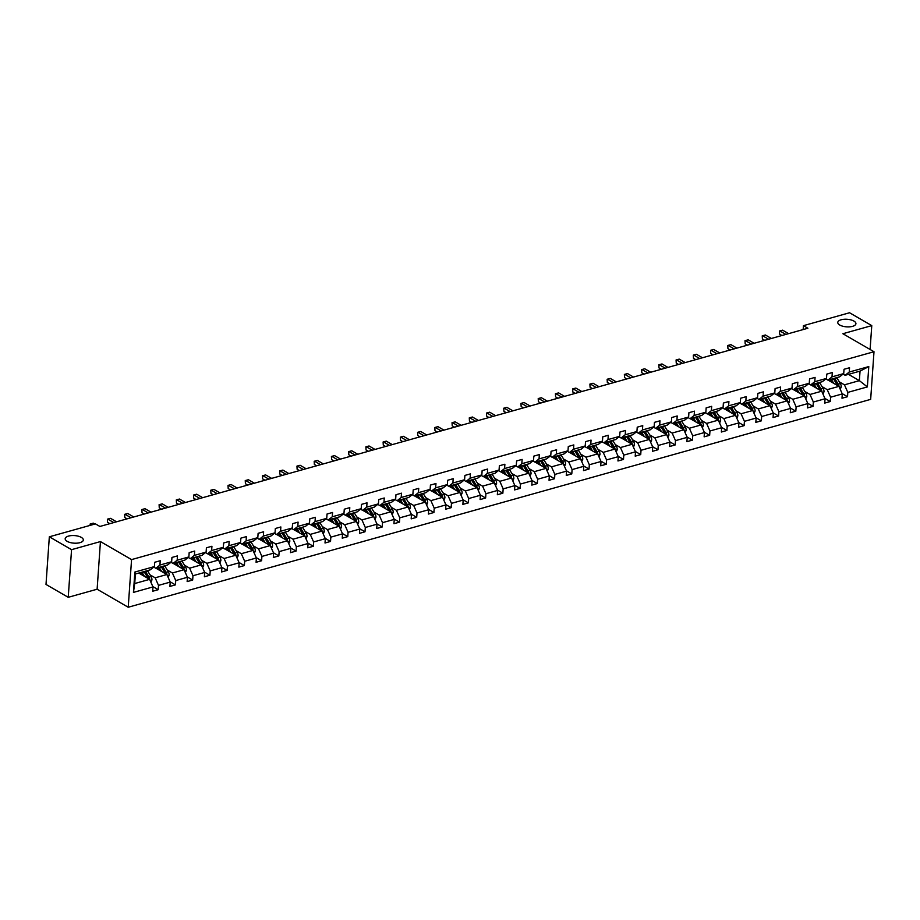 <?xml version="1.0" encoding="UTF-8"?>
<svg xmlns="http://www.w3.org/2000/svg" width="920" height="920" viewBox="0 0 920 920"><rect width="100%" height="100%" fill="white"/><g stroke="black" fill="none" stroke-linecap="round" stroke-linejoin="round"><path stroke-width="1.38" d="M839.776 325.036A9.096 3.795 -176 0 1 837.775 322.425A9.096 3.795 -176 0 1 843.962 319.286A9.096 3.795 -176 0 1 853.921 321.08A9.096 3.795 -176 0 1 855.922 323.69A9.096 3.795 -176 0 1 849.746 326.83A9.096 3.795 -176 0 1 839.776 325.036M67.183 541.351A9.096 3.795 -176 0 1 65.182 538.74A9.096 3.795 -176 0 1 71.357 535.589A9.096 3.795 -176 0 1 81.316 537.395A9.096 3.795 -176 0 1 83.329 540.005A9.096 3.795 -176 0 1 77.142 543.145A9.096 3.795 -176 0 1 67.183 541.351M128.225 607.246L870.665 399.372L874 351.728L131.56 559.601L128.225 607.246L97.117 589.226L100.441 541.581L71.553 549.665L68.229 597.31L97.117 589.226M68.229 597.31L46 584.441L49.335 536.797L71.553 549.665M870.101 349.473L871.769 325.622L849.551 312.754L803.424 325.668L803.16 329.567M839.316 381.846L844.456 384.824L859.372 380.65L867.364 386.917L847.814 392.391L847.515 396.704L842.145 393.587M848.493 374.348L859.372 380.65L860.039 371.116L845.123 375.291L843.076 374.095M844.456 384.824L847.814 392.391M822.089 386.664L827.23 389.643L838.936 386.365L842.294 393.933L841.995 398.245L847.515 396.704M842.294 393.933L830.587 397.21L830.288 401.522L824.906 398.417M804.85 391.494L809.991 394.473L821.709 391.195L825.056 398.762L824.757 403.075L830.288 401.522M825.056 398.762L813.349 402.04L813.05 406.353L807.679 403.236M787.623 396.313L792.764 399.291L804.471 396.014L807.829 403.581L807.53 407.905L813.05 406.353M807.829 403.581L796.122 406.858L795.823 411.183L790.441 408.066M770.385 401.143L775.525 404.122L787.244 400.844L790.591 408.411L790.291 412.723L795.823 411.183M790.591 408.411L778.883 411.688L778.584 416.001L773.214 412.896M753.158 405.961L758.298 408.94L770.005 405.662L773.363 413.229L773.064 417.553L778.584 416.001M773.363 413.229L761.656 416.518L761.357 420.831L755.975 417.714M735.919 410.791L741.06 413.77L752.779 410.492L756.136 418.059L755.826 422.372L761.357 420.831M756.136 418.059L744.418 421.337L744.119 425.649L738.748 422.544M718.692 415.61L723.833 418.588L735.54 415.311L738.898 422.889L738.599 427.202L744.119 425.649M738.898 422.889L727.191 426.167L726.892 430.479L721.51 427.363M701.454 420.44L706.606 423.418L718.313 420.141L721.671 427.708L721.36 432.02L726.892 430.479M721.671 427.708L709.952 430.985L709.654 435.298L704.283 432.193M684.227 425.258L689.367 428.237L701.074 424.959L704.432 432.538L704.133 436.85L709.654 435.298M704.432 432.538L692.725 435.815L692.426 440.128L687.044 437.011M666.988 430.088L672.14 433.067L683.847 429.789L687.206 437.356L686.895 441.669L692.426 440.128M687.206 437.356L675.487 440.634L675.188 444.947L669.817 441.841M649.761 434.918L654.902 437.897L666.609 434.608L669.967 442.186L669.668 446.499L675.188 444.947M669.967 442.186L658.26 445.464L657.961 449.776L652.579 446.66M632.523 439.737L637.675 442.716L649.382 439.438L652.74 447.005L652.429 451.317L657.961 449.776M652.74 447.005L641.021 450.282L640.722 454.595L635.352 451.49M615.296 444.567L620.436 447.546L632.144 444.268L635.501 451.835L635.202 456.147L640.722 454.595M635.501 451.835L623.794 455.112L623.495 459.425L618.113 456.308M598.057 449.385L603.209 452.364L614.917 449.086L618.274 456.653L617.964 460.977L623.495 459.425M618.274 456.653L606.556 459.931L606.257 464.255L600.886 461.138M580.83 454.216L585.971 457.194L597.678 453.916L601.036 461.483L600.737 465.796L606.257 464.255M601.036 461.483L589.329 464.761L589.03 469.073L583.648 465.968M563.592 459.034L568.744 462.012L580.451 458.735L583.809 466.302L583.498 470.626L589.03 469.073M583.809 466.302L572.091 469.591L571.791 473.903L566.421 470.787M546.365 463.864L551.505 466.842L563.212 463.565L566.57 471.132L566.271 475.444L571.791 473.903M566.57 471.132L554.863 474.409L554.564 478.722L549.183 475.617M529.126 468.683L534.278 471.661L545.985 468.383L549.343 475.962L549.033 480.274L554.564 478.722M549.343 475.962L537.625 479.239L537.326 483.552L531.955 480.435M511.899 473.512L517.04 476.491L528.747 473.213L532.105 480.78L531.806 485.093L537.326 483.552M532.105 480.78L520.398 484.058L520.099 488.37L514.717 485.265M494.661 478.331L499.813 481.309L511.52 478.032L514.878 485.61L514.567 489.923L520.099 488.37M514.878 485.61L503.159 488.888L502.86 493.2L497.49 490.084M477.434 483.161L482.574 486.139L494.281 482.862L497.639 490.429L497.341 494.741L502.86 493.2M497.639 490.429L485.932 493.706L485.633 498.019L480.251 494.914M460.195 487.991L465.347 490.969L477.054 487.68L480.412 495.259L480.102 499.572L485.633 498.019M480.412 495.259L468.694 498.536L468.395 502.849L463.024 499.732M442.968 492.809L448.109 495.788L459.816 492.51L463.174 500.077L462.875 504.39L468.395 502.849M463.174 500.077L451.467 503.355L451.168 507.667L445.786 504.562M425.73 497.639L430.882 500.618L442.589 497.341L445.947 504.907L445.636 509.22L451.168 507.667M445.947 504.907L434.228 508.185L433.929 512.497L428.559 509.381M408.503 502.458L413.643 505.436L425.35 502.159L428.709 509.726L428.409 514.05L433.929 512.497M428.709 509.726L417.001 513.003L416.702 517.327L411.32 514.211M391.264 507.288L396.416 510.266L408.123 506.989L411.481 514.556L411.171 518.868L416.702 517.327M411.481 514.556L399.763 517.833L399.464 522.146L394.093 519.041M374.037 512.106L379.178 515.085L390.885 511.807L394.243 519.374L393.944 523.698L399.464 522.146M394.243 519.374L382.536 522.663L382.237 526.976L376.855 523.859M356.799 516.936L361.951 519.915L373.658 516.637L377.016 524.204L376.705 528.517L382.237 526.976M377.016 524.204L365.297 527.482L364.998 531.794L359.628 528.689M339.572 521.755L344.712 524.733L356.419 521.456L359.777 529.034L359.478 533.347L364.998 531.794M359.777 529.034L348.07 532.312L347.772 536.624L342.389 533.508M322.334 526.585L327.485 529.563L339.192 526.286L342.55 533.853L342.24 538.165L347.772 536.624M342.55 533.853L330.832 537.13L330.533 541.443L325.162 538.338M305.106 531.403L310.247 534.382L321.954 531.104L325.312 538.683L325.013 542.995L330.533 541.443M325.312 538.683L313.605 541.96L313.306 546.273L307.924 543.156M287.868 536.233L293.02 539.212L304.727 535.934L308.085 543.501L307.774 547.814L313.306 546.273M308.085 543.501L296.366 546.779L296.067 551.091L290.697 547.986M270.641 541.063L275.781 544.042L287.488 540.753L290.846 548.332L290.547 552.644L296.067 551.091M290.846 548.332L279.139 551.609L278.84 555.922L273.458 552.805M253.402 545.882L258.555 548.86L270.261 545.583L273.619 553.15L273.309 557.462L278.84 555.922M273.619 553.15L261.901 556.428L261.602 560.74L256.231 557.635M236.175 550.712L241.316 553.691L253.023 550.413L256.381 557.98L256.082 562.292L261.602 560.74M256.381 557.98L244.674 561.257L244.375 565.57L238.993 562.453M218.937 555.53L224.089 558.509L235.796 555.231L239.154 562.798L238.843 567.122L244.375 565.57M239.154 562.798L227.435 566.076L227.136 570.4L221.766 567.284M201.71 560.36L206.85 563.339L218.558 560.061L221.915 567.628L221.617 571.941L227.136 570.4M221.915 567.628L210.208 570.906L209.909 575.218L204.527 572.113M184.471 565.179L189.623 568.157L201.33 564.88L204.689 572.447L204.378 576.771L209.909 575.218M204.689 572.447L192.97 575.736L192.671 580.048L187.3 576.932M167.244 570.009L172.385 572.987L184.092 569.71L187.45 577.277L187.151 581.589L192.671 580.048M187.45 577.277L175.743 580.554L175.444 584.867L170.062 581.762M150.006 574.827L155.158 577.806L166.865 574.528L170.223 582.107L169.912 586.419L175.444 584.867M170.223 582.107L158.505 585.384L158.205 589.697L152.835 586.58M152.984 586.925L133.434 592.399L134.86 572.056L154.411 566.582L150.293 569.825L135.389 573.999L134.722 583.533L149.626 579.358L152.984 586.925L152.685 591.238L158.205 589.697M159.93 565.041L171.637 561.752L167.532 565.006L155.825 568.284L159.93 565.041L160.23 560.717L154.709 562.269L154.411 566.582M177.169 560.211L188.876 556.933L184.759 560.176L173.052 563.454L177.169 560.211L177.468 555.898L171.948 557.439L171.637 561.752M194.396 555.381L206.103 552.103L201.998 555.358L190.29 558.635L194.396 555.381L194.695 551.068L189.175 552.621L188.876 556.933M211.634 550.562L223.341 547.285L219.224 550.528L207.517 553.805L211.634 550.562L211.933 546.25L206.413 547.791L206.103 552.103M228.861 545.732L240.568 542.455L236.463 545.709L224.756 548.987L228.861 545.732L229.16 541.42L223.64 542.972L223.341 547.285M246.1 540.914L257.807 537.636L253.69 540.879L241.983 544.157L246.1 540.914L246.399 536.601L240.879 538.142L240.568 542.455M263.327 536.084L275.034 532.806L270.928 536.049L259.221 539.338L263.327 536.084L263.626 531.771L258.106 533.324L257.807 537.636M280.565 531.265L292.272 527.988L288.155 531.231L276.448 534.509L280.565 531.265L280.864 526.953L275.344 528.494L275.034 532.806M297.792 526.435L309.499 523.158L305.394 526.401L293.687 529.678L297.792 526.435L298.091 522.123L292.571 523.675L292.272 527.988M315.031 521.617L326.738 518.339L322.621 521.582L310.914 524.86L315.031 521.617L315.33 517.293L309.81 518.846L309.499 523.158M332.258 516.787L343.965 513.509L339.859 516.752L328.152 520.03L332.258 516.787L332.557 512.474L327.037 514.015L326.738 518.339M349.497 511.968L361.203 508.679L357.086 511.934L345.379 515.212L349.497 511.968L349.796 507.644L344.275 509.197L343.965 513.509M366.723 507.138L378.43 503.861L374.325 507.104L362.618 510.381L366.723 507.138L367.022 502.826L361.502 504.367L361.203 508.679M383.962 502.308L395.669 499.031L391.552 502.285L379.845 505.563L383.962 502.308L384.261 497.996L378.741 499.548L378.43 503.861M401.189 497.49L412.896 494.212L408.791 497.455L397.084 500.733L401.189 497.49L401.488 493.178L395.968 494.718L395.669 499.031M418.428 492.66L430.134 489.382L426.017 492.637L414.31 495.914L418.428 492.66L418.726 488.347L413.206 489.9L412.896 494.212M435.654 487.841L447.361 484.564L443.256 487.807L431.549 491.084L435.654 487.841L435.953 483.529L430.433 485.07L430.134 489.382M452.893 483.011L464.6 479.734L460.483 482.977L448.776 486.266L452.893 483.011L453.192 478.699L447.672 480.251L447.361 484.564M470.12 478.193L481.827 474.916L477.721 478.159L466.014 481.436L470.12 478.193L470.419 473.88L464.899 475.421L464.6 479.734M487.358 473.363L499.065 470.085L494.948 473.328L483.241 476.606L487.358 473.363L487.657 469.05L482.137 470.603L481.827 474.916M504.585 468.544L516.292 465.267L512.187 468.51L500.48 471.787L504.585 468.544L504.884 464.22L499.364 465.773L499.065 470.085M521.824 463.714L533.531 460.437L529.414 463.68L517.707 466.957L521.824 463.714L522.123 459.402L516.603 460.943L516.292 465.267M539.051 458.896L550.758 455.607L546.653 458.861L534.945 462.139L539.051 458.896L539.35 454.572L533.83 456.124L533.531 460.437M556.289 454.066L567.996 450.788L563.879 454.031L552.172 457.309L556.289 454.066L556.588 449.753L551.068 451.294L550.758 455.607M573.516 449.236L585.223 445.959L581.118 449.213L569.399 452.49L573.516 449.236L573.816 444.923L568.295 446.476L567.996 450.788M590.755 444.417L602.462 441.14L598.345 444.383L586.638 447.66L590.755 444.417L591.054 440.105L585.534 441.646L585.223 445.959M607.982 439.587L619.689 436.31L615.583 439.565L603.865 442.842L607.982 439.587L608.281 435.275L602.761 436.827L602.462 441.14M625.22 434.769L636.928 431.491L632.81 434.734L621.103 438.012L625.22 434.769L625.519 430.456L619.988 431.997L619.689 436.31M642.447 429.939L654.154 426.661L650.049 429.904L638.331 433.193L642.447 429.939L642.746 425.626L637.226 427.179L636.928 431.491M659.686 425.12L671.393 421.843L667.276 425.086L655.569 428.363L659.686 425.12L659.985 420.808L654.453 422.349L654.154 426.661M676.913 420.291L688.62 417.013L684.514 420.256L672.796 423.534L676.913 420.291L677.212 415.978L671.692 417.53L671.393 421.843M694.151 415.472L705.858 412.194L701.741 415.437L690.034 418.715L694.151 415.472L694.45 411.148L688.919 412.7L688.62 417.013M711.379 410.642L723.085 407.364L718.98 410.607L707.261 413.885L711.379 410.642L711.678 406.329L706.157 407.87L705.858 412.194M728.617 405.823L740.324 402.534L736.207 405.789L724.5 409.066L728.617 405.823L728.916 401.499L723.384 403.052L723.085 407.364M745.844 400.993L757.551 397.716L753.445 400.959L741.727 404.236L745.844 400.993L746.143 396.681L740.623 398.222L740.324 402.534M763.071 396.163L774.789 392.886L770.672 396.14L758.966 399.418L763.071 396.163L763.381 391.851L757.85 393.403L757.551 397.716M780.309 391.345L792.016 388.067L787.911 391.31L776.192 394.588L780.309 391.345L780.608 387.032L775.088 388.573L774.789 392.886M797.536 386.515L809.255 383.237L805.138 386.492L793.431 389.769L797.536 386.515L797.847 382.202L792.315 383.755L792.016 388.067M814.775 381.697L826.482 378.419L822.376 381.662L810.658 384.94L814.775 381.697L815.074 377.384L809.554 378.925L809.255 383.237M832.002 376.866L843.72 373.589L839.603 376.832L827.896 380.121L832.002 376.866L832.312 372.554L826.781 374.106L826.482 378.419M845.123 375.291L849.24 372.048L849.539 367.735L844.019 369.276L843.72 373.589M849.24 372.048L868.79 366.574L867.364 386.917M49.335 536.797L95.45 523.894L99.9 526.458L807.875 328.244L803.424 325.668M827.896 380.121L825.838 378.925M828.057 380.063L838.936 386.365M827.23 389.643L830.587 397.21M810.658 384.94L808.611 383.755M810.831 384.893L821.709 391.195M809.991 394.473L813.349 402.04M793.431 389.769L791.372 388.573M793.592 389.723L804.471 396.014M792.764 399.291L796.122 406.858M776.192 394.588L774.145 393.403M776.365 394.542L787.244 400.844M775.525 404.122L778.883 411.688M758.966 399.418L756.907 398.222M759.126 399.372L770.005 405.662M758.298 408.94L761.656 416.518M741.727 404.236L739.68 403.052M741.899 404.19L752.779 410.492M741.06 413.77L744.418 421.337M724.5 409.066L722.442 407.87M724.661 409.02L735.54 415.311M723.833 418.588L727.191 426.167M707.261 413.885L705.214 412.7M707.434 413.839L718.313 420.141M706.606 423.418L709.952 430.985M690.034 418.715L687.976 417.519M690.195 418.669L701.074 424.959M689.367 428.237L692.725 435.815M672.796 423.534L670.749 422.349M672.969 423.487L683.847 429.789M672.14 433.067L675.487 440.634M655.569 428.363L653.51 427.167M655.73 428.317L666.609 434.608M654.902 437.897L658.26 445.464M638.331 433.193L636.283 431.997M638.503 433.136L649.382 439.438M637.675 442.716L641.021 450.282M621.103 438.012L619.045 436.827M621.276 437.966L632.144 444.268M620.436 447.546L623.794 455.112M603.865 442.842L601.818 441.646M604.037 442.796L614.917 449.086M603.209 452.364L606.556 459.931M586.638 447.66L584.579 446.476M586.81 447.614L597.678 453.916M585.971 457.194L589.329 464.761M569.399 452.49L567.352 451.294M569.572 452.444L580.451 458.735M568.744 462.012L572.091 469.591M552.172 457.309L550.114 456.124M552.345 457.263L563.212 463.565M551.505 466.842L554.863 474.409M534.945 462.139L532.887 460.943M535.106 462.093L545.985 468.383M534.278 471.661L537.625 479.239M517.707 466.957L515.648 465.773M517.879 466.911L528.747 473.213M517.04 476.491L520.398 484.058M500.48 471.787L498.421 470.591M500.641 471.741L511.52 478.032M499.813 481.309L503.159 488.888M483.241 476.606L481.183 475.421M483.414 476.56L494.281 482.862M482.574 486.139L485.932 493.706M466.014 481.436L463.956 480.24M466.175 481.39L477.054 487.68M465.347 490.969L468.694 498.536M448.776 486.266L446.717 485.07M448.948 486.208L459.816 492.51M448.109 495.788L451.467 503.355M431.549 491.084L429.49 489.9M431.71 491.038L442.589 497.341M430.882 500.618L434.228 508.185M414.31 495.914L412.252 494.718M414.483 495.868L425.35 502.159M413.643 505.436L417.001 513.003M397.084 500.733L395.025 499.548M397.244 500.687L408.123 506.989M396.416 510.266L399.763 517.833M379.845 505.563L377.786 504.367M380.017 505.517L390.885 511.807M379.178 515.085L382.536 522.663M362.618 510.381L360.559 509.197M362.779 510.335L373.658 516.637M361.951 519.915L365.297 527.482M345.379 515.212L343.321 514.015M345.552 515.165L356.419 521.456M344.712 524.733L348.07 532.312M328.152 520.03L326.094 518.846M328.313 519.984L339.192 526.286M327.485 529.563L330.832 537.13M310.914 524.86L308.855 523.664M311.086 524.814L321.954 531.104M310.247 534.382L313.605 541.96M293.687 529.678L291.628 528.494M293.848 529.632L304.727 535.934M293.02 539.212L296.366 546.779M276.448 534.509L274.39 533.312M276.621 534.462L287.488 540.753M275.781 544.042L279.139 551.609M259.221 539.338L257.163 538.142M259.382 539.281L270.261 545.583M258.555 548.86L261.901 556.428M241.983 544.157L239.924 542.972M242.155 544.111L253.023 550.413M241.316 553.691L244.674 561.257M224.756 548.987L222.697 547.791M224.917 548.941L235.796 555.231M224.089 558.509L227.435 566.076M207.517 553.805L205.459 552.621M207.69 553.759L218.558 560.061M206.85 563.339L210.208 570.906M190.29 558.635L188.232 557.439M190.452 558.589L201.33 564.88M189.623 568.157L192.97 575.736M173.052 563.454L170.993 562.269M173.224 563.408L184.092 569.71M172.385 572.987L175.743 580.554M155.825 568.284L153.767 567.088M155.986 568.238L166.865 574.528M155.158 577.806L158.505 585.384M134.86 572.056L135.389 573.999M871.769 325.622L842.881 333.718L874 351.728M100.441 541.581L131.56 559.601M138.759 573.056L149.626 579.358M134.722 583.533L133.434 592.399M868.79 366.574L860.039 371.116M92.092 524.825L90.551 523.94L93.311 523.158L94.863 524.055M90.079 525.389L90.16 523.997L90.459 525.285M90.16 523.997L93.311 523.158M150.914 582.256L151.938 579.968A3.76 2.219 -105.6 0 0 151.064 576.564L147.671 571.009A10.867 6.417 -105.6 0 0 147.441 570.63M144.486 576.38L142.151 572.55A10.867 6.417 -105.6 0 0 141.91 572.171M142.381 575.161L141.415 573.585A9.027 5.324 -105.6 0 0 140.691 572.516M149.799 579.726L149.787 579.519A3.76 2.219 -105.6 0 0 148.971 577.15L145.578 571.596A10.867 6.417 -105.6 0 0 145.337 571.216M144.106 571.561A9.027 5.324 74.4 0 1 144.843 572.631L148.235 578.185A1.92 1.127 74.4 0 1 148.477 578.691M144.014 571.584A10.867 6.417 74.4 0 1 144.244 571.964L147.637 577.518A3.76 2.219 74.4 0 1 148.108 578.473M113.769 522.572L107.789 519.11L110.549 518.339L116.541 521.801M109.871 523.664L107.559 522.33L107.387 519.179L110.549 518.339M107.559 522.33L107.387 519.179M131.008 517.753L125.016 514.291L127.776 513.509L133.768 516.982M127.109 518.846L124.798 517.5L124.626 514.349L127.776 513.509M124.798 517.5L124.626 514.349M168.142 577.426L169.165 575.138A3.76 2.219 -105.6 0 0 168.302 571.734L164.91 566.179A10.867 6.417 -105.6 0 0 164.668 565.8M161.713 571.55L159.379 567.732A10.867 6.417 -105.6 0 0 159.148 567.352M159.608 570.331L158.654 568.755A9.027 5.324 -105.6 0 0 157.918 567.697M167.026 574.908L167.026 574.701A3.76 2.219 -105.6 0 0 166.198 572.32L162.805 566.766A10.867 6.417 -105.6 0 0 162.576 566.386M161.345 566.731A9.027 5.324 74.4 0 1 162.081 567.801L165.462 573.355A1.92 1.127 74.4 0 1 165.715 573.861M161.242 566.766A10.867 6.417 74.4 0 1 161.483 567.134L164.875 572.688A3.76 2.219 74.4 0 1 165.335 573.654M185.38 572.596L186.403 570.319A3.76 2.219 -105.6 0 0 185.53 566.915L182.137 561.361A10.867 6.417 -105.6 0 0 181.907 560.981M178.952 566.731L176.617 562.902A10.867 6.417 -105.6 0 0 176.375 562.522M176.847 565.512L175.881 563.937A9.027 5.324 -105.6 0 0 175.156 562.867M184.264 570.078L184.253 569.871A3.76 2.219 -105.6 0 0 183.436 567.502L180.044 561.947A10.867 6.417 -105.6 0 0 179.802 561.568M178.572 561.913A9.027 5.324 74.4 0 1 179.308 562.971L182.701 568.525A1.92 1.127 74.4 0 1 182.942 569.043M178.48 561.936A10.867 6.417 74.4 0 1 178.71 562.316L182.102 567.87A3.76 2.219 74.4 0 1 182.574 568.824M148.235 512.923L142.255 509.461L145.015 508.691L151.006 512.153M144.337 514.015L142.025 512.681L141.852 509.53L145.015 508.691M142.025 512.681L141.852 509.53M202.607 567.778L203.63 565.49A3.76 2.219 -105.6 0 0 202.768 562.085L199.375 556.531A10.867 6.417 -105.6 0 0 199.134 556.151M196.178 561.901L193.844 558.072A10.867 6.417 -105.6 0 0 193.614 557.704M194.074 560.683L193.119 559.107A9.027 5.324 -105.6 0 0 192.383 558.049M201.492 565.259L201.492 565.053A3.76 2.219 -105.6 0 0 200.663 562.672L197.271 557.117A10.867 6.417 -105.6 0 0 197.041 556.738M195.81 557.083A9.027 5.324 74.4 0 1 196.535 558.153L199.927 563.707A1.92 1.127 74.4 0 1 200.18 564.213M195.707 557.117A10.867 6.417 74.4 0 1 195.948 557.485L199.341 563.04A3.76 2.219 74.4 0 1 199.801 563.995M165.473 508.104L159.482 504.631L162.242 503.861L168.233 507.334M161.575 509.197L159.263 507.851L159.091 504.7L162.242 503.861M159.263 507.851L159.091 504.7M219.845 562.948L220.857 560.671A3.76 2.219 -105.6 0 0 219.995 557.255L216.602 551.701A10.867 6.417 -105.6 0 0 216.373 551.333M213.417 557.083L211.083 553.253A10.867 6.417 -105.6 0 0 210.841 552.874M211.312 555.864L210.346 554.288A9.027 5.324 -105.6 0 0 209.622 553.219M218.73 560.429L218.718 560.222A3.76 2.219 -105.6 0 0 217.902 557.853L214.509 552.299A10.867 6.417 -105.6 0 0 214.268 551.919M213.037 552.264A9.027 5.324 74.4 0 1 213.773 553.322L217.166 558.877A1.92 1.127 74.4 0 1 217.407 559.394M212.945 552.287A10.867 6.417 74.4 0 1 213.175 552.667L216.568 558.221A3.76 2.219 74.4 0 1 217.039 559.176M182.701 503.274L176.72 499.813L179.48 499.042L185.472 502.504M178.802 504.367L176.49 503.033L176.318 499.882L179.48 499.042M176.49 503.033L176.318 499.882M237.072 558.129L238.096 555.841A3.76 2.219 -105.6 0 0 237.233 552.437L233.841 546.882A10.867 6.417 -105.6 0 0 233.599 546.503M230.644 552.253L228.309 548.423A10.867 6.417 -105.6 0 0 228.079 548.055M228.539 551.034L227.585 549.458A9.027 5.324 -105.6 0 0 226.849 548.4M235.957 555.611L235.957 555.404A3.76 2.219 -105.6 0 0 235.129 553.023L231.736 547.469A10.867 6.417 -105.6 0 0 231.495 547.089M230.276 547.434A9.027 5.324 74.4 0 1 231 548.504L234.393 554.058A1.92 1.127 74.4 0 1 234.646 554.564M230.172 547.469A10.867 6.417 74.4 0 1 230.414 547.837L233.806 553.391A3.76 2.219 74.4 0 1 234.266 554.346M199.939 498.456L193.947 494.983L196.708 494.212L202.699 497.685M196.04 499.548L193.729 498.203L193.556 495.052L196.708 494.212M193.729 498.203L193.556 495.052M254.311 553.299L255.323 551.011A3.76 2.219 -105.6 0 0 254.46 547.607L251.068 542.053A10.867 6.417 -105.6 0 0 250.827 541.684M247.882 547.434L245.548 543.605A10.867 6.417 -105.6 0 0 245.306 543.226M245.778 546.204L244.812 544.64A9.027 5.324 -105.6 0 0 244.087 543.57M253.195 550.781L253.184 550.574A3.76 2.219 -105.6 0 0 252.356 548.193L248.975 542.639A10.867 6.417 -105.6 0 0 248.733 542.271M247.503 542.616A9.027 5.324 74.4 0 1 248.239 543.674L251.631 549.228A1.92 1.127 74.4 0 1 251.873 549.746M247.411 542.639A10.867 6.417 74.4 0 1 247.641 543.018L251.033 548.573A3.76 2.219 74.4 0 1 251.505 549.528M217.166 493.626L211.186 490.164L213.946 489.394L219.926 492.855M213.267 494.718L210.956 493.384L210.783 490.222L213.946 489.394M210.956 493.384L210.783 490.222M271.538 548.481L272.561 546.192A3.76 2.219 -105.6 0 0 271.688 542.788L268.306 537.234A10.867 6.417 -105.6 0 0 268.065 536.854M265.109 542.604L262.775 538.775A10.867 6.417 -105.6 0 0 262.545 538.407M263.005 541.385L262.05 539.81A9.027 5.324 -105.6 0 0 261.314 538.74M270.423 545.951L270.423 545.744A3.76 2.219 -105.6 0 0 269.594 543.375L266.202 537.82A10.867 6.417 -105.6 0 0 265.96 537.441M264.741 537.786A9.027 5.324 74.4 0 1 265.466 538.856L268.858 544.41A1.92 1.127 74.4 0 1 269.111 544.916M264.638 537.809A10.867 6.417 74.4 0 1 264.88 538.188L268.272 543.743A3.76 2.219 74.4 0 1 268.732 544.697M234.404 488.807L228.413 485.334L231.173 484.564L237.164 488.025M230.506 489.9L228.194 488.554L228.022 485.403L231.173 484.564M228.194 488.554L228.022 485.403M288.776 543.651L289.788 541.362A3.76 2.219 -105.6 0 0 288.926 537.958L285.533 532.404A10.867 6.417 -105.6 0 0 285.292 532.036M282.348 537.774L280.013 533.957A10.867 6.417 -105.6 0 0 279.772 533.577M280.243 536.555L279.277 534.991A9.027 5.324 -105.6 0 0 278.553 533.922M287.661 541.132L287.649 540.925A3.76 2.219 -105.6 0 0 286.821 538.545L283.44 532.99A10.867 6.417 -105.6 0 0 283.199 532.622M281.968 532.967A9.027 5.324 74.4 0 1 282.704 534.025L286.097 539.58A1.92 1.127 74.4 0 1 286.339 540.097M281.877 532.99A10.867 6.417 74.4 0 1 282.106 533.37L285.499 538.924A3.76 2.219 74.4 0 1 285.97 539.879M251.631 483.977L245.651 480.516L248.411 479.734L254.391 483.207M247.733 485.07L245.421 483.736L245.249 480.573L248.411 479.734M245.421 483.736L245.249 480.573M306.003 538.832L307.027 536.544A3.76 2.219 -105.6 0 0 306.153 533.14L302.772 527.585A10.867 6.417 -105.6 0 0 302.53 527.206M299.575 532.956L297.24 529.126A10.867 6.417 -105.6 0 0 297.01 528.747M297.471 531.737L296.516 530.161A9.027 5.324 -105.6 0 0 295.78 529.092M304.888 536.303L304.888 536.096A3.76 2.219 -105.6 0 0 304.06 533.726L300.667 528.172A10.867 6.417 -105.6 0 0 300.426 527.792M299.207 528.137A9.027 5.324 74.4 0 1 299.931 529.207L303.324 534.761A1.92 1.127 74.4 0 1 303.577 535.267M299.103 528.16A10.867 6.417 74.4 0 1 299.345 528.54L302.737 534.094A3.76 2.219 74.4 0 1 303.197 535.049M268.87 479.159L262.878 475.686L265.638 474.916L271.63 478.377M264.971 480.251L262.66 478.906L262.487 475.755L265.638 474.916M262.66 478.906L262.487 475.755M323.242 534.002L324.254 531.714A3.76 2.219 -105.6 0 0 323.391 528.31L319.999 522.755A10.867 6.417 -105.6 0 0 319.757 522.376M316.813 528.126L314.479 524.308A10.867 6.417 -105.6 0 0 314.237 523.928M314.709 526.907L313.743 525.332A9.027 5.324 -105.6 0 0 313.018 524.273M322.126 531.484L322.115 531.277A3.76 2.219 -105.6 0 0 321.287 528.896L317.906 523.342A10.867 6.417 -105.6 0 0 317.664 522.974M316.434 523.308A9.027 5.324 74.4 0 1 317.17 524.377L320.562 529.931A1.92 1.127 74.4 0 1 320.804 530.438M316.342 523.342A10.867 6.417 74.4 0 1 316.572 523.721L319.964 529.276A3.76 2.219 74.4 0 1 320.436 530.231M286.097 474.329L280.117 470.867L282.877 470.085L288.857 473.558M282.198 475.421L279.887 474.087L279.714 470.925L282.877 470.085M279.887 474.087L279.714 470.925M340.469 529.184L341.492 526.895A3.76 2.219 -105.6 0 0 340.618 523.491L337.237 517.937A10.867 6.417 -105.6 0 0 336.996 517.558M334.041 523.308L331.706 519.478A10.867 6.417 -105.6 0 0 331.476 519.098M331.936 522.088L330.981 520.513A9.027 5.324 -105.6 0 0 330.245 519.443M339.353 526.654L339.353 526.447A3.76 2.219 -105.6 0 0 338.525 524.078L335.133 518.523A10.867 6.417 -105.6 0 0 334.891 518.144M333.672 518.489A9.027 5.324 74.4 0 1 334.397 519.558L337.789 525.113A1.92 1.127 74.4 0 1 338.042 525.619M333.569 518.512A10.867 6.417 74.4 0 1 333.81 518.891L337.203 524.446A3.76 2.219 74.4 0 1 337.663 525.4M303.335 469.499L297.344 466.037L300.104 465.267L306.096 468.728M299.437 470.591L297.125 469.257L296.953 466.106L300.104 465.267M297.125 469.257L296.953 466.106M357.707 524.354L358.719 522.066A3.76 2.219 -105.6 0 0 357.857 518.661L354.464 513.107A10.867 6.417 -105.6 0 0 354.223 512.727M351.279 518.477L348.945 514.659A10.867 6.417 -105.6 0 0 348.703 514.28M349.174 517.259L348.209 515.683A9.027 5.324 -105.6 0 0 347.484 514.625M356.592 521.835L356.58 521.628A3.76 2.219 -105.6 0 0 355.752 519.248L352.372 513.693A10.867 6.417 -105.6 0 0 352.13 513.314M350.899 513.659A9.027 5.324 74.4 0 1 351.635 514.728L355.028 520.283A1.92 1.127 74.4 0 1 355.269 520.789M350.808 513.693A10.867 6.417 74.4 0 1 351.037 514.061L354.43 519.616A3.76 2.219 74.4 0 1 354.901 520.582M320.562 464.68L314.582 461.219L317.342 460.437L323.322 463.91M316.664 465.773L314.353 464.428L314.18 461.276L317.342 460.437M314.353 464.428L314.18 461.276M374.934 519.524L375.958 517.247A3.76 2.219 -105.6 0 0 375.084 513.843L371.703 508.288A10.867 6.417 -105.6 0 0 371.461 507.909M368.506 513.659L366.171 509.829A10.867 6.417 -105.6 0 0 365.941 509.45M366.401 512.44L365.447 510.864A9.027 5.324 -105.6 0 0 364.711 509.795M373.819 517.005L373.819 516.798A3.76 2.219 -105.6 0 0 372.991 514.429L369.598 508.875A10.867 6.417 -105.6 0 0 369.357 508.495M368.138 508.841A9.027 5.324 74.4 0 1 368.862 509.898L372.255 515.453A1.92 1.127 74.4 0 1 372.508 515.971M368.034 508.863A10.867 6.417 74.4 0 1 368.276 509.243L371.668 514.797A3.76 2.219 74.4 0 1 372.128 515.752M337.801 459.85L331.809 456.389L334.57 455.618L340.561 459.08M333.902 460.943L331.591 459.609L331.418 456.458L334.57 455.618M331.591 459.609L331.418 456.458M392.173 514.705L393.185 512.417A3.76 2.219 -105.6 0 0 392.322 509.013L388.93 503.458A10.867 6.417 -105.6 0 0 388.688 503.079M385.744 508.829L383.41 504.999A10.867 6.417 -105.6 0 0 383.168 504.631M383.64 507.61L382.674 506.034A9.027 5.324 -105.6 0 0 381.949 504.976M391.058 512.187L391.046 511.98A3.76 2.219 -105.6 0 0 390.218 509.599L386.837 504.045A10.867 6.417 -105.6 0 0 386.596 503.666M385.365 504.01A9.027 5.324 74.4 0 1 386.101 505.08L389.493 510.634A1.92 1.127 74.4 0 1 389.735 511.14M385.273 504.045A10.867 6.417 74.4 0 1 385.503 504.413L388.895 509.967A3.76 2.219 74.4 0 1 389.367 510.922M355.028 455.032L349.048 451.559L351.808 450.788L357.788 454.261M351.129 456.124L348.818 454.779L348.645 451.628L351.808 450.788M348.818 454.779L348.645 451.628M409.4 509.875L410.423 507.598A3.76 2.219 -105.6 0 0 409.549 504.183L406.168 498.628A10.867 6.417 -105.6 0 0 405.927 498.26M402.971 504.01L400.637 500.181A10.867 6.417 -105.6 0 0 400.407 499.801M400.867 502.791L399.912 501.216A9.027 5.324 -105.6 0 0 399.176 500.147M408.284 507.357L408.284 507.15A3.76 2.219 -105.6 0 0 407.456 504.781L404.064 499.226A10.867 6.417 -105.6 0 0 403.822 498.847M402.603 499.192A9.027 5.324 74.4 0 1 403.328 500.25L406.72 505.804A1.92 1.127 74.4 0 1 406.973 506.322M402.5 499.215A10.867 6.417 74.4 0 1 402.741 499.594L406.134 505.149A3.76 2.219 74.4 0 1 406.594 506.103M372.266 450.202L366.275 446.74L369.035 445.97L375.026 449.431M368.368 451.294L366.056 449.96L365.884 446.809L369.035 445.97M366.056 449.96L365.884 446.809M426.638 505.057L427.65 502.768A3.76 2.219 -105.6 0 0 426.788 499.364L423.395 493.81A10.867 6.417 -105.6 0 0 423.154 493.43M420.21 499.18L417.875 495.351A10.867 6.417 -105.6 0 0 417.634 494.983M418.105 497.961L417.139 496.386A9.027 5.324 -105.6 0 0 416.415 495.328M425.523 502.538L425.511 502.331A3.76 2.219 -105.6 0 0 424.683 499.951L421.303 494.397A10.867 6.417 -105.6 0 0 421.061 494.017M419.83 494.362A9.027 5.324 74.4 0 1 420.566 495.431L423.959 500.986A1.92 1.127 74.4 0 1 424.2 501.492M419.738 494.397A10.867 6.417 74.4 0 1 419.968 494.764L423.361 500.319A3.76 2.219 74.4 0 1 423.832 501.273M389.493 445.383L383.513 441.91L386.273 441.14L392.253 444.613M385.595 446.476L383.284 445.13L383.111 441.979L386.273 441.14M383.284 445.13L383.111 441.979M443.865 500.227L444.889 497.938A3.76 2.219 -105.6 0 0 444.015 494.534L440.634 488.98A10.867 6.417 -105.6 0 0 440.392 488.612M437.437 494.362L435.103 490.532A10.867 6.417 -105.6 0 0 434.872 490.153M435.332 493.131L434.378 491.567A9.027 5.324 -105.6 0 0 433.642 490.498M442.75 497.708L442.75 497.501A3.76 2.219 -105.6 0 0 441.922 495.121L438.529 489.566A10.867 6.417 -105.6 0 0 438.288 489.198M437.069 489.543A9.027 5.324 74.4 0 1 437.793 490.601L441.186 496.156A1.92 1.127 74.4 0 1 441.439 496.673M436.966 489.566A10.867 6.417 74.4 0 1 437.207 489.946L440.599 495.5A3.76 2.219 74.4 0 1 441.059 496.455M406.732 440.553L400.74 437.092L403.5 436.322L409.492 439.783M402.834 441.646L400.522 440.312L400.349 437.149L403.5 436.322M400.522 440.312L400.349 437.149M461.104 495.409L462.116 493.12A3.76 2.219 -105.6 0 0 461.253 489.716L457.861 484.161A10.867 6.417 -105.6 0 0 457.619 483.782M454.675 489.532L452.341 485.702A10.867 6.417 -105.6 0 0 452.099 485.334M452.571 488.313L451.605 486.737A9.027 5.324 -105.6 0 0 450.869 485.668M459.988 492.878L459.977 492.671A3.76 2.219 -105.6 0 0 459.149 490.303L455.768 484.748A10.867 6.417 -105.6 0 0 455.526 484.368M454.296 484.713A9.027 5.324 74.4 0 1 455.032 485.783L458.424 491.337A1.92 1.127 74.4 0 1 458.666 491.843M454.204 484.736A10.867 6.417 74.4 0 1 454.434 485.116L457.826 490.671A3.76 2.219 74.4 0 1 458.298 491.625M423.959 435.735L417.979 432.262L420.739 431.491L426.719 434.953M420.06 436.827L417.749 435.482L417.577 432.331L420.739 431.491M417.749 435.482L417.577 432.331M478.331 490.578L479.354 488.29A3.76 2.219 -105.6 0 0 478.48 484.886L475.099 479.331A10.867 6.417 -105.6 0 0 474.858 478.963M471.902 484.702L469.568 480.884A10.867 6.417 -105.6 0 0 469.338 480.504M469.798 483.483L468.843 481.919A9.027 5.324 -105.6 0 0 468.107 480.849M477.216 488.06L477.216 487.853A3.76 2.219 -105.6 0 0 476.387 485.472L472.995 479.918A10.867 6.417 -105.6 0 0 472.753 479.55M471.534 479.895A9.027 5.324 74.4 0 1 472.259 480.953L475.651 486.507A1.92 1.127 74.4 0 1 475.904 487.025M471.431 479.918A10.867 6.417 74.4 0 1 471.672 480.297L475.065 485.852A3.76 2.219 74.4 0 1 475.525 486.806M441.197 430.905L435.206 427.443L437.966 426.661L443.957 430.134M437.299 431.997L434.987 430.663L434.815 427.501L437.966 426.661M434.987 430.663L434.815 427.501M495.569 485.76L496.581 483.471A3.76 2.219 -105.6 0 0 495.719 480.067L492.326 474.513A10.867 6.417 -105.6 0 0 492.085 474.133M489.141 479.883L486.806 476.054A10.867 6.417 -105.6 0 0 486.565 475.674M487.036 478.664L486.07 477.089A9.027 5.324 -105.6 0 0 485.334 476.019M494.454 483.23L494.442 483.023A3.76 2.219 -105.6 0 0 493.614 480.654L490.233 475.099A10.867 6.417 -105.6 0 0 489.992 474.72M488.761 475.065A9.027 5.324 74.4 0 1 489.497 476.134L492.89 481.689A1.92 1.127 74.4 0 1 493.131 482.195M488.669 475.088A10.867 6.417 74.4 0 1 488.899 475.467L492.292 481.022A3.76 2.219 74.4 0 1 492.763 481.976M458.424 426.086L452.444 422.613L455.204 421.843L461.184 425.304M454.526 427.179L452.214 425.834L452.042 422.683L455.204 421.843M452.214 425.834L452.042 422.683M512.797 480.93L513.82 478.641A3.76 2.219 -105.6 0 0 512.946 475.237L509.565 469.683A10.867 6.417 -105.6 0 0 509.323 469.303M506.368 475.053L504.034 471.235A10.867 6.417 -105.6 0 0 503.803 470.856M504.263 473.834L503.309 472.259A9.027 5.324 -105.6 0 0 502.573 471.201M511.681 478.411L511.681 478.204A3.76 2.219 -105.6 0 0 510.853 475.824L507.46 470.269A10.867 6.417 -105.6 0 0 507.219 469.901M506 470.235A9.027 5.324 74.4 0 1 506.724 471.304L510.117 476.859A1.92 1.127 74.4 0 1 510.37 477.365M505.897 470.269A10.867 6.417 74.4 0 1 506.138 470.649L509.53 476.203A3.76 2.219 74.4 0 1 509.99 477.158M475.663 421.256L469.671 417.795L472.431 417.013L478.423 420.486M471.764 422.349L469.453 421.015L469.28 417.853L472.431 417.013M469.453 421.015L469.28 417.853M530.035 476.111L531.047 473.823A3.76 2.219 -105.6 0 0 530.184 470.419L526.792 464.864A10.867 6.417 -105.6 0 0 526.55 464.485M523.606 470.235L521.272 466.405A10.867 6.417 -105.6 0 0 521.03 466.026M521.502 469.016L520.536 467.44A9.027 5.324 -105.6 0 0 519.8 466.371M528.919 473.581L528.908 473.374A3.76 2.219 -105.6 0 0 528.08 471.005L524.699 465.451A10.867 6.417 -105.6 0 0 524.457 465.072M523.227 465.416A9.027 5.324 74.4 0 1 523.963 466.486L527.356 472.041A1.92 1.127 74.4 0 1 527.597 472.546M523.135 465.44A10.867 6.417 74.4 0 1 523.365 465.819L526.757 471.373A3.76 2.219 74.4 0 1 527.229 472.328M492.89 416.426L486.91 412.965L489.67 412.194L495.65 415.656M488.991 417.519L486.68 416.185L486.507 413.034L489.67 412.194M486.68 416.185L486.507 413.034M547.262 471.281L548.285 468.993A3.76 2.219 -105.6 0 0 547.411 465.589L544.03 460.034A10.867 6.417 -105.6 0 0 543.789 459.655M540.833 465.405L538.499 461.587A10.867 6.417 -105.6 0 0 538.269 461.207M538.729 464.186L537.774 462.61A9.027 5.324 -105.6 0 0 537.038 461.553M546.146 468.763L546.146 468.556A3.76 2.219 -105.6 0 0 545.318 466.175L541.926 460.621A10.867 6.417 -105.6 0 0 541.684 460.241M540.466 460.586A9.027 5.324 74.4 0 1 541.19 461.656L544.582 467.21A1.92 1.127 74.4 0 1 544.835 467.716M540.362 460.621A10.867 6.417 74.4 0 1 540.603 460.989L543.996 466.543A3.76 2.219 74.4 0 1 544.456 467.498M510.128 411.608L504.137 408.147L506.897 407.364L512.889 410.837M506.23 412.7L503.918 411.355L503.746 408.204L506.897 407.364M503.918 411.355L503.746 408.204M564.5 466.451L565.512 464.174A3.76 2.219 -105.6 0 0 564.65 460.77L561.257 455.216A10.867 6.417 -105.6 0 0 561.016 454.836M558.072 460.586L555.737 456.757A10.867 6.417 -105.6 0 0 555.496 456.377M555.967 459.367L555.001 457.792A9.027 5.324 -105.6 0 0 554.265 456.722M563.385 463.933L563.373 463.726A3.76 2.219 -105.6 0 0 562.545 461.357L559.164 455.803A10.867 6.417 -105.6 0 0 558.923 455.423M557.692 455.768A9.027 5.324 74.4 0 1 558.428 456.826L561.821 462.38A1.92 1.127 74.4 0 1 562.062 462.898M557.601 455.791A10.867 6.417 74.4 0 1 557.83 456.171L561.223 461.725A3.76 2.219 74.4 0 1 561.694 462.679M527.356 406.778L521.375 403.316L524.135 402.546L530.115 406.007M523.457 407.87L521.145 406.536L520.973 403.385L524.135 402.546M521.145 406.536L520.973 403.385M581.727 461.633L582.751 459.344A3.76 2.219 -105.6 0 0 581.877 455.94L578.496 450.386A10.867 6.417 -105.6 0 0 578.254 450.006M575.299 455.756L572.964 451.927A10.867 6.417 -105.6 0 0 572.734 451.559M573.194 454.537L572.24 452.962A9.027 5.324 -105.6 0 0 571.504 451.904M580.612 459.114L580.612 458.907A3.76 2.219 -105.6 0 0 579.784 456.527L576.391 450.972A10.867 6.417 -105.6 0 0 576.15 450.593M574.931 450.938A9.027 5.324 74.4 0 1 575.655 452.007L579.048 457.562A1.92 1.127 74.4 0 1 579.301 458.068M574.827 450.972A10.867 6.417 74.4 0 1 575.069 451.341L578.462 456.895A3.76 2.219 74.4 0 1 578.922 457.849M544.594 401.959L538.602 398.486L541.362 397.716L547.354 401.189M540.695 403.052L538.384 401.706L538.212 398.555L541.362 397.716M538.384 401.706L538.212 398.555M598.966 456.803L599.978 454.526A3.76 2.219 -105.6 0 0 599.115 451.11L595.723 445.556A10.867 6.417 -105.6 0 0 595.481 445.188M592.537 450.938L590.203 447.108A10.867 6.417 -105.6 0 0 589.961 446.729M590.433 449.719L589.467 448.143A9.027 5.324 -105.6 0 0 588.731 447.074M597.851 454.284L597.839 454.077A3.76 2.219 -105.6 0 0 597.011 451.709L593.619 446.154A10.867 6.417 -105.6 0 0 593.388 445.774M592.158 446.119A9.027 5.324 74.4 0 1 592.894 447.178L596.286 452.732A1.92 1.127 74.4 0 1 596.528 453.249M592.066 446.142A10.867 6.417 74.4 0 1 592.296 446.522L595.688 452.076A3.76 2.219 74.4 0 1 596.16 453.031M561.821 397.129L555.841 393.668L558.601 392.897L564.581 396.359M557.922 398.222L555.611 396.888L555.438 393.737L558.601 392.897M555.611 396.888L555.438 393.737M616.193 451.984L617.216 449.696A3.76 2.219 -105.6 0 0 616.342 446.292L612.95 440.737A10.867 6.417 -105.6 0 0 612.72 440.358M609.764 446.108L607.43 442.278A10.867 6.417 -105.6 0 0 607.2 441.91M607.66 444.889L606.706 443.313A9.027 5.324 -105.6 0 0 605.969 442.255M615.077 449.466L615.077 449.259A3.76 2.219 -105.6 0 0 614.249 446.878L610.857 441.324A10.867 6.417 -105.6 0 0 610.615 440.944M609.396 441.289A9.027 5.324 74.4 0 1 610.121 442.359L613.513 447.913A1.92 1.127 74.4 0 1 613.766 448.419M609.293 441.324A10.867 6.417 74.4 0 1 609.534 441.692L612.927 447.246A3.76 2.219 74.4 0 1 613.387 448.201M579.059 392.311L573.068 388.838L575.828 388.067L581.819 391.541M575.161 393.403L572.849 392.058L572.677 388.907L575.828 388.067M572.849 392.058L572.677 388.907M633.431 447.154L634.443 444.866A3.76 2.219 -105.6 0 0 633.581 441.462L630.188 435.907A10.867 6.417 -105.6 0 0 629.947 435.539M627.003 441.289L624.668 437.46A10.867 6.417 -105.6 0 0 624.427 437.08M624.898 440.059L623.932 438.495A9.027 5.324 -105.6 0 0 623.196 437.425M632.316 444.636L632.304 444.429A3.76 2.219 -105.6 0 0 631.476 442.048L628.084 436.494A10.867 6.417 -105.6 0 0 627.854 436.126M626.623 436.471A9.027 5.324 74.4 0 1 627.359 437.529L630.752 443.084A1.92 1.127 74.4 0 1 630.994 443.601M626.531 436.494A10.867 6.417 74.4 0 1 626.761 436.873L630.154 442.428A3.76 2.219 74.4 0 1 630.625 443.382M596.286 387.481L590.306 384.019L593.067 383.249L599.046 386.71M592.388 388.573L590.077 387.239L589.904 384.077L593.067 383.249M590.077 387.239L589.904 384.077M650.658 442.336L651.682 440.047A3.76 2.219 -105.6 0 0 650.808 436.643L647.415 431.089A10.867 6.417 -105.6 0 0 647.185 430.709M644.23 436.459L641.895 432.63A10.867 6.417 -105.6 0 0 641.665 432.262M642.125 435.24L641.171 433.665A9.027 5.324 -105.6 0 0 640.435 432.595M649.543 439.806L649.543 439.599A3.76 2.219 -105.6 0 0 648.715 437.23L645.322 431.675A10.867 6.417 -105.6 0 0 645.081 431.296M643.862 431.641A9.027 5.324 74.4 0 1 644.586 432.71L647.979 438.265A1.92 1.127 74.4 0 1 648.232 438.771M643.758 431.664A10.867 6.417 74.4 0 1 644 432.043L647.393 437.598A3.76 2.219 74.4 0 1 647.852 438.553M613.525 382.662L607.533 379.19L610.293 378.419L616.285 381.88M609.626 383.755L607.315 382.409L607.143 379.258L610.293 378.419M607.315 382.409L607.143 379.258M667.897 437.506L668.909 435.217A3.76 2.219 -105.6 0 0 668.046 431.813L664.654 426.259A10.867 6.417 -105.6 0 0 664.412 425.891M661.469 431.629L659.134 427.811A10.867 6.417 -105.6 0 0 658.893 427.432M659.364 430.41L658.398 428.846A9.027 5.324 -105.6 0 0 657.662 427.777M666.781 434.987L666.77 434.78A3.76 2.219 -105.6 0 0 665.942 432.4L662.549 426.845A10.867 6.417 -105.6 0 0 662.319 426.478M661.089 426.822A9.027 5.324 74.4 0 1 661.825 427.88L665.217 433.435A1.92 1.127 74.4 0 1 665.459 433.952M660.997 426.845A10.867 6.417 74.4 0 1 661.227 427.225L664.619 432.779A3.76 2.219 74.4 0 1 665.091 433.734M630.752 377.832L624.772 374.371L627.532 373.589L633.512 377.062M626.853 378.925L624.542 377.591L624.369 374.428L627.532 373.589M624.542 377.591L624.369 374.428M685.124 432.687L686.147 430.399A3.76 2.219 -105.6 0 0 685.273 426.995L681.881 421.44A10.867 6.417 -105.6 0 0 681.651 421.061M678.695 426.811L676.361 422.981A10.867 6.417 -105.6 0 0 676.131 422.602M676.591 425.592L675.636 424.016A9.027 5.324 -105.6 0 0 674.9 422.947M684.008 430.157L684.008 429.95A3.76 2.219 -105.6 0 0 683.181 427.581L679.788 422.027A10.867 6.417 -105.6 0 0 679.546 421.647M678.327 421.992A9.027 5.324 74.4 0 1 679.052 423.062L682.444 428.616A1.92 1.127 74.4 0 1 682.697 429.122M678.224 422.015A10.867 6.417 74.4 0 1 678.466 422.395L681.858 427.949A3.76 2.219 74.4 0 1 682.318 428.904M647.99 373.014L641.999 369.541L644.759 368.77L650.75 372.232M644.092 374.106L641.78 372.761L641.608 369.61L644.759 368.77M641.78 372.761L641.608 369.61M702.362 427.857L703.374 425.569A3.76 2.219 -105.6 0 0 702.512 422.165L699.119 416.61A10.867 6.417 -105.6 0 0 698.878 416.231M695.934 421.981L693.599 418.163A10.867 6.417 -105.6 0 0 693.358 417.784M693.829 420.762L692.863 419.186A9.027 5.324 -105.6 0 0 692.127 418.128M701.247 425.339L701.235 425.132A3.76 2.219 -105.6 0 0 700.407 422.751L697.015 417.197A10.867 6.417 -105.6 0 0 696.785 416.829M695.554 417.162A9.027 5.324 74.4 0 1 696.29 418.232L699.683 423.786A1.92 1.127 74.4 0 1 699.924 424.292M695.462 417.197A10.867 6.417 74.4 0 1 695.692 417.577L699.085 423.131A3.76 2.219 74.4 0 1 699.556 424.085M665.217 368.184L659.237 364.722L661.997 363.94L667.977 367.413M661.319 369.276L659.007 367.942L658.835 364.78L661.997 363.94M659.007 367.942L658.835 364.78M719.589 423.039L720.613 420.75A3.76 2.219 -105.6 0 0 719.739 417.346L716.346 411.792A10.867 6.417 -105.6 0 0 716.116 411.412M713.161 417.162L710.827 413.333A10.867 6.417 -105.6 0 0 710.596 412.953M711.056 415.943L710.102 414.368A9.027 5.324 -105.6 0 0 709.366 413.298M718.474 420.509L718.474 420.302A3.76 2.219 -105.6 0 0 717.646 417.933L714.254 412.378A10.867 6.417 -105.6 0 0 714.012 411.999M712.793 412.344A9.027 5.324 74.4 0 1 713.518 413.413L716.91 418.968A1.92 1.127 74.4 0 1 717.163 419.474M712.689 412.367A10.867 6.417 74.4 0 1 712.931 412.746L716.323 418.301A3.76 2.219 74.4 0 1 716.783 419.255M682.456 363.354L676.464 359.892L679.224 359.122L685.216 362.584M678.557 364.447L676.246 363.112L676.073 359.961L679.224 359.122M676.246 363.112L676.073 359.961M736.828 418.209L737.84 415.921A3.76 2.219 -105.6 0 0 736.977 412.516L733.585 406.962A10.867 6.417 -105.6 0 0 733.344 406.582M730.399 412.332L728.065 408.514A10.867 6.417 -105.6 0 0 727.823 408.135M728.295 411.113L727.329 409.538A9.027 5.324 -105.6 0 0 726.593 408.48M735.712 415.69L735.701 415.483A3.76 2.219 -105.6 0 0 734.873 413.103L731.481 407.548A10.867 6.417 -105.6 0 0 731.25 407.169M730.02 407.514A9.027 5.324 74.4 0 1 730.756 408.584L734.148 414.138A1.92 1.127 74.4 0 1 734.39 414.644M729.928 407.548A10.867 6.417 74.4 0 1 730.158 407.916L733.55 413.471A3.76 2.219 74.4 0 1 734.022 414.425M699.683 358.535L693.703 355.074L696.463 354.292L702.443 357.765M695.784 359.628L693.473 358.282L693.3 355.131L696.463 354.292M693.473 358.282L693.3 355.131M754.055 413.379L755.078 411.102A3.76 2.219 -105.6 0 0 754.204 407.698L750.812 402.143A10.867 6.417 -105.6 0 0 750.582 401.764M747.626 407.514L745.292 403.684A10.867 6.417 -105.6 0 0 745.062 403.305M745.522 406.295L744.567 404.719A9.027 5.324 -105.6 0 0 743.831 403.65M752.939 410.86L752.939 410.653A3.76 2.219 -105.6 0 0 752.111 408.284L748.719 402.73A10.867 6.417 -105.6 0 0 748.477 402.35M747.258 402.695A9.027 5.324 74.4 0 1 747.983 403.753L751.375 409.308A1.92 1.127 74.4 0 1 751.629 409.825M747.155 402.718A10.867 6.417 74.4 0 1 747.396 403.098L750.789 408.652A3.76 2.219 74.4 0 1 751.249 409.607M716.921 353.705L710.93 350.244L713.69 349.473L719.681 352.935M713.023 354.798L710.711 353.464L710.539 350.313L713.69 349.473M710.711 353.464L710.539 350.313M771.293 408.56L772.306 406.272A3.76 2.219 -105.6 0 0 771.443 402.868L768.05 397.313A10.867 6.417 -105.6 0 0 767.809 396.934M764.865 402.684L762.53 398.854A10.867 6.417 -105.6 0 0 762.289 398.486M762.76 401.465L761.794 399.889A9.027 5.324 -105.6 0 0 761.058 398.831M770.178 406.042L770.166 405.835A3.76 2.219 -105.6 0 0 769.338 403.454L765.946 397.9A10.867 6.417 -105.6 0 0 765.716 397.52M764.485 397.865A9.027 5.324 74.4 0 1 765.221 398.935L768.614 404.489A1.92 1.127 74.4 0 1 768.856 404.995M764.394 397.9A10.867 6.417 74.4 0 1 764.623 398.268L768.016 403.822A3.76 2.219 74.4 0 1 768.487 404.777M734.148 348.887L728.168 345.414L730.928 344.643L736.908 348.116M730.25 349.979L727.938 348.634L727.766 345.483L730.928 344.643M727.938 348.634L727.766 345.483M788.52 403.73L789.544 401.453A3.76 2.219 -105.6 0 0 788.67 398.038L785.277 392.483A10.867 6.417 -105.6 0 0 785.047 392.115M782.092 397.865L779.757 394.036A10.867 6.417 -105.6 0 0 779.527 393.656M779.987 396.647L779.033 395.071A9.027 5.324 -105.6 0 0 778.297 394.001M787.405 401.212L787.405 401.005A3.76 2.219 -105.6 0 0 786.577 398.636L783.184 393.081A10.867 6.417 -105.6 0 0 782.943 392.702M781.724 393.047A9.027 5.324 74.4 0 1 782.448 394.105L785.841 399.659A1.92 1.127 74.4 0 1 786.094 400.177M781.62 393.07A10.867 6.417 74.4 0 1 781.862 393.449L785.255 399.004A3.76 2.219 74.4 0 1 785.714 399.959M751.387 344.057L745.395 340.596L748.155 339.825L754.147 343.286M747.488 345.149L745.177 343.815L745.005 340.664L748.155 339.825M745.177 343.815L745.005 340.664M805.759 398.912L806.771 396.623A3.76 2.219 -105.6 0 0 805.908 393.219L802.516 387.665A10.867 6.417 -105.6 0 0 802.274 387.285M799.331 393.035L796.996 389.206A10.867 6.417 -105.6 0 0 796.755 388.838M797.226 391.816L796.26 390.241A9.027 5.324 -105.6 0 0 795.524 389.183M804.644 396.393L804.632 396.186A3.76 2.219 -105.6 0 0 803.804 393.806L800.411 388.251A10.867 6.417 -105.6 0 0 800.181 387.872M798.951 388.217A9.027 5.324 74.4 0 1 799.687 389.286L803.079 394.841A1.92 1.127 74.4 0 1 803.321 395.347M798.859 388.251A10.867 6.417 74.4 0 1 799.089 388.619L802.481 394.174A3.76 2.219 74.4 0 1 802.953 395.128M768.614 339.238L762.634 335.766L765.394 334.995L771.374 338.468M764.716 340.331L762.404 338.985L762.231 335.834L765.394 334.995M762.404 338.985L762.231 335.834M822.986 394.082L824.009 391.793A3.76 2.219 -105.6 0 0 823.135 388.389L819.743 382.835A10.867 6.417 -105.6 0 0 819.513 382.467M816.557 388.217L814.223 384.387A10.867 6.417 -105.6 0 0 813.993 384.008M814.453 386.986L813.498 385.422A9.027 5.324 -105.6 0 0 812.762 384.353M821.87 391.563L821.87 391.356A3.76 2.219 -105.6 0 0 821.043 388.976L817.65 383.421A10.867 6.417 -105.6 0 0 817.408 383.053M816.189 383.398A9.027 5.324 74.4 0 1 816.914 384.456L820.306 390.011A1.92 1.127 74.4 0 1 820.559 390.528M816.086 383.421A10.867 6.417 74.4 0 1 816.327 383.801L819.72 389.355A3.76 2.219 74.4 0 1 820.18 390.31M785.852 334.409L779.861 330.947L782.621 330.176L788.612 333.638M781.954 335.501L779.643 334.167L779.47 331.004L782.621 330.176M779.643 334.167L779.47 331.004M840.224 389.263L841.236 386.975A3.76 2.219 -105.6 0 0 840.374 383.571L836.981 378.016A10.867 6.417 -105.6 0 0 836.74 377.637M833.796 383.387L831.461 379.558A10.867 6.417 -105.6 0 0 831.22 379.19M831.692 382.168L830.725 380.592A9.027 5.324 -105.6 0 0 829.989 379.523M839.109 386.733L839.097 386.526A3.76 2.219 -105.6 0 0 838.269 384.157L834.877 378.603A10.867 6.417 -105.6 0 0 834.647 378.223M833.416 378.568A9.027 5.324 74.4 0 1 834.152 379.638L837.545 385.192A1.92 1.127 74.4 0 1 837.786 385.698M833.324 378.591A10.867 6.417 74.4 0 1 833.554 378.971L836.947 384.525A3.76 2.219 74.4 0 1 837.418 385.48M150.155 580.531L151.903 580.037M145.578 571.596L147.671 571.009M142.151 572.55L144.244 571.964M148.971 577.15L151.064 576.564M146.843 577.737L147.637 577.518M167.382 575.702L169.13 575.207M162.805 566.766L164.91 566.179M159.379 567.732L161.483 567.134M166.198 572.32L168.302 571.734M164.07 572.918L164.875 572.688M184.621 570.883L186.369 570.389M180.044 561.947L182.137 561.361M176.617 562.902L178.71 562.316M183.436 567.502L185.53 566.915M181.309 568.088L182.102 567.87M201.848 566.053L203.596 565.558M197.271 557.117L199.375 556.531M193.844 558.072L195.948 557.485M200.663 562.672L202.768 562.085M198.536 563.27L199.341 563.04M219.075 561.223L220.834 560.74M214.509 552.299L216.602 551.701M211.083 553.253L213.175 552.667M217.902 557.853L219.995 557.255M215.774 558.44L216.568 558.221M236.314 556.404L238.061 555.91M231.736 547.469L233.841 546.882M228.309 548.423L230.414 547.837M235.129 553.023L237.233 552.437M233.001 553.621L233.806 553.391M253.54 551.574L255.3 551.091M248.975 542.639L251.068 542.053M245.548 543.605L247.641 543.018M252.356 548.193L254.46 547.607M250.24 548.791L251.033 548.573M270.779 546.756L272.527 546.261M266.202 537.82L268.306 537.234M262.775 538.775L264.88 538.188M269.594 543.375L271.688 542.788M267.467 543.973L268.272 543.743M288.006 541.926L289.765 541.443M283.44 532.99L285.533 532.404M280.013 533.957L282.106 533.37M286.821 538.545L288.926 537.958M284.705 539.143L285.499 538.924M305.244 537.107L306.992 536.613M300.667 528.172L302.772 527.585M297.24 529.126L299.345 528.54M304.06 533.726L306.153 533.14M301.933 534.324L302.737 534.094M322.471 532.278L324.231 531.794M317.906 523.342L319.999 522.755M314.479 524.308L316.572 523.721M321.287 528.896L323.391 528.31M319.171 529.495L319.964 529.276M339.71 527.459L341.458 526.964M335.133 518.523L337.237 517.937M331.706 519.478L333.81 518.891M338.525 524.078L340.618 523.491M336.398 524.664L337.203 524.446M356.937 522.629L358.697 522.134M352.372 513.693L354.464 513.107M348.945 514.659L351.037 514.061M355.752 519.248L357.857 518.661M353.636 519.846L354.43 519.616M374.175 517.81L375.923 517.316M369.598 508.875L371.703 508.288M366.171 509.829L368.276 509.243M372.991 514.429L375.084 513.843M370.863 515.016L371.668 514.797M391.402 512.981L393.162 512.486M386.837 504.045L388.93 503.458M383.41 504.999L385.503 504.413M390.218 509.599L392.322 509.013M388.102 510.197L388.895 509.967M408.641 508.15L410.389 507.667M404.064 499.226L406.168 498.628M400.637 500.181L402.741 499.594M407.456 504.781L409.549 504.183M405.329 505.367L406.134 505.149M425.868 503.332L427.627 502.837M421.303 494.397L423.395 493.81M417.875 495.351L419.968 494.764M424.683 499.951L426.788 499.364M422.567 500.549L423.361 500.319M443.106 498.502L444.854 498.019M438.529 489.566L440.634 488.98M435.103 490.532L437.207 489.946M441.922 495.121L444.015 494.534M439.794 495.719L440.599 495.5M460.334 493.683L462.093 493.189M455.768 484.748L457.861 484.161M452.341 485.702L454.434 485.116M459.149 490.303L461.253 489.716M457.033 490.9L457.826 490.671M477.572 488.853L479.32 488.37M472.995 479.918L475.099 479.331M469.568 480.884L471.672 480.297M476.387 485.472L478.48 484.886M474.26 486.07L475.065 485.852M494.799 484.035L496.558 483.541M490.233 475.099L492.326 474.513M486.806 476.054L488.899 475.467M493.614 480.654L495.719 480.067M491.498 481.252L492.292 481.022M512.037 479.205L513.785 478.722M507.46 470.269L509.565 469.683M504.034 471.235L506.138 470.649M510.853 475.824L512.946 475.237M508.725 476.422L509.53 476.203M529.264 474.386L531.024 473.892M524.699 465.451L526.792 464.864M521.272 466.405L523.365 465.819M528.08 471.005L530.184 470.419M525.964 471.592L526.757 471.373M546.503 469.556L548.251 469.062M541.926 460.621L544.03 460.034M538.499 461.587L540.603 460.989M545.318 466.175L547.411 465.589M543.191 466.773L543.996 466.543M563.73 464.738L565.49 464.243M559.164 455.803L561.257 455.216M555.737 456.757L557.83 456.171M562.545 461.357L564.65 460.77M560.429 461.943L561.223 461.725M580.968 459.908L582.716 459.413M576.391 450.972L578.496 450.386M572.964 451.927L575.069 451.341M579.784 456.527L581.877 455.94M577.656 457.125L578.462 456.895M598.195 455.078L599.955 454.595M593.619 446.154L595.723 445.556M590.203 447.108L592.296 446.522M597.011 451.709L599.115 451.11M594.895 452.295L595.688 452.076M615.434 450.259L617.182 449.765M610.857 441.324L612.95 440.737M607.43 442.278L609.534 441.692M614.249 446.878L616.342 446.292M612.122 447.476L612.927 447.246M632.661 445.429L634.42 444.947M628.084 436.494L630.188 435.907M624.668 437.46L626.761 436.873M631.476 442.048L633.581 441.462M629.36 442.647L630.154 442.428M649.899 440.611L651.647 440.116M645.322 431.675L647.415 431.089M641.895 432.63L644 432.043M648.715 437.23L650.808 436.643M646.587 437.828L647.393 437.598M667.126 435.781L668.886 435.298M662.549 426.845L664.654 426.259M659.134 427.811L661.227 427.225M665.942 432.4L668.046 431.813M663.826 432.998L664.619 432.779M684.365 430.962L686.113 430.468M679.788 422.027L681.881 421.44M676.361 422.981L678.466 422.395M683.181 427.581L685.273 426.995M681.053 428.179L681.858 427.949M701.592 426.132L703.351 425.649M697.015 417.197L699.119 416.61M693.599 418.163L695.692 417.577M700.407 422.751L702.512 422.165M698.292 423.349L699.085 423.131M718.831 421.314L720.578 420.819M714.254 412.378L716.346 411.792M710.827 413.333L712.931 412.746M717.646 417.933L719.739 417.346M715.519 418.519L716.323 418.301M736.057 416.484L737.817 415.989M731.481 407.548L733.585 406.962M728.065 408.514L730.158 407.916M734.873 413.103L736.977 412.516M732.757 413.701L733.55 413.471M753.296 411.666L755.044 411.171M748.719 402.73L750.812 402.143M745.292 403.684L747.396 403.098M752.111 408.284L754.204 407.698M749.984 408.871L750.789 408.652M770.523 406.835L772.282 406.341M765.946 397.9L768.05 397.313M762.53 398.854L764.623 398.268M769.338 403.454L771.443 402.868M767.222 404.053L768.016 403.822M787.761 402.005L789.509 401.522M783.184 393.081L785.277 392.483M779.757 394.036L781.862 393.449M786.577 398.636L788.67 398.038M784.449 399.222L785.255 399.004M804.988 397.187L806.748 396.692M800.411 388.251L802.516 387.665M796.996 389.206L799.089 388.619M803.804 393.806L805.908 393.219M801.688 394.404L802.481 394.174M822.227 392.357L823.975 391.874M817.65 383.421L819.743 382.835M814.223 384.387L816.327 383.801M821.043 388.976L823.135 388.389M818.915 389.574L819.72 389.355M839.454 387.538L841.213 387.044M834.877 378.603L836.981 378.016M831.461 379.558L833.554 378.971M838.269 384.157L840.374 383.571M836.154 384.755L836.947 384.525"/></g></svg>
